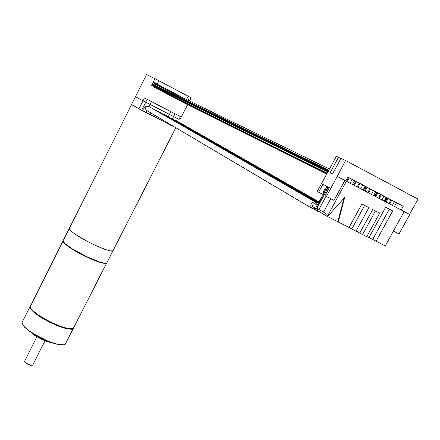 <?xml version="1.0" encoding="UTF-8"?>
<svg xmlns="http://www.w3.org/2000/svg" width="440" height="440" viewBox="0 0 440 440"><rect width="100%" height="100%" fill="white"/><g stroke="black" fill="none" stroke-linecap="round" stroke-linejoin="round"><path stroke-width="0.66" d="M106.953 262.581L113.141 250.465L112.552 251.07L111.375 251.103L105.936 249.716L97.746 246.461L89.865 242.715L81.142 237.98L74.129 233.525L70.004 230.109L69.399 229.301L69.394 228.278L69.399 229.301L70.004 230.109L74.129 233.525L86.856 241.159L95.898 245.63L104.478 249.2L109.604 250.795L112.904 250.927L175.835 127.721M139.562 109.148L173.751 126.676M139.821 109.291L131.516 104.605L147.653 113.482L173.179 126.418M319.555 211.799L318.131 211.525L313.671 208.89M150.992 113.009L149.705 114.521M324.291 214.599L323.032 213.857M147.268 110.803L145.794 112.464M315.783 208.532L312.873 206.789L312.373 205.827L313.093 204.078L314.16 203.681L315.007 203.924M315.502 208.368L313.214 208.857L311.305 207.702L310.69 205.75L311.322 203.671L312.966 202.246L315.013 202.01L316.762 203.165L317.356 205.013M170.83 111.689L169.444 114.411L173.597 116.556L150.04 104.396L169.444 114.411L168.35 116.562M147.169 99.38L145.756 102.184L150.04 104.396L142.978 100.815L145.756 102.184L141.674 110.281M179.009 119.411L173.597 116.556L179.009 119.411L180.455 116.584L144.43 97.939L142.978 100.815L135.432 96.684L142.978 100.815L138.93 108.851M71.132 228.102L69.394 228.278L131.489 104.654M69.196 228.679L63.052 240.917L64.812 243.414L72.287 248.831L86.603 256.636L99.66 262.037L104.319 263.23L106.695 263.082M191.114 97.807L154.919 78.634L153.604 81.241L153.984 81.433L153.544 82.297L186.918 99.809M135.487 96.701L146.553 74.536L154.919 78.634L151.564 85.283L171.936 95.871M160.694 86.763L162.729 87.824M151.905 85.085L151.982 85.498M348.601 177.546L346.891 180.56M348.464 177.474L346.907 180.378L347.094 180.912L347.727 180.736L349.261 177.898M359.326 183.2L357.632 186.191M359.211 183.139L357.698 185.917L357.836 186.56L358.463 186.379L360.002 183.557M369.963 188.81L368.291 191.774M369.87 188.76L368.313 191.631L368.539 192.187L369.116 191.983L370.651 189.173M380.518 194.376L378.868 197.307M380.441 194.332L378.906 197.137L379.11 197.742L379.687 197.538L381.216 194.744M390.99 199.892L389.356 202.796M390.929 199.859L389.422 202.598L389.549 203.231L390.17 203.055L391.699 200.266M353.76 182.034L354.387 183.782M364.331 187.721L364.952 189.58M374.803 193.375L375.59 195.047M385.187 199.007L385.726 200.519L386.127 200.503M385.632 201.405L385.424 201.064L384.318 201.119M375.172 195.816L373.956 195.674M364.639 190.157L363.512 190.185M353.931 184.624L352.979 184.652M152.559 85.795L152.301 84.364L154.649 84.134M152.301 85.311L152.141 84.733M152.361 84.354L153.043 84.282M188.623 99.627L188.21 100.43M153.466 81.51L153.84 81.708M158.873 80.658L157.119 84.139L153.544 82.297M187.402 100.04L157.119 84.139M22.237 323.879L24.288 326.904L28.699 330.682L34.964 334.802L42.312 338.745L48.763 341.6L55.303 343.871L60.561 344.988L64.092 344.817M29.882 306.95L22.039 322.52L22.512 324.429L24.173 326.557L28.639 330.38L34.986 334.554L47.548 340.863L54.346 343.37L59.978 344.745L64.136 344.806L65.236 344.256L65.621 343.497M30.157 306.367L29.871 307.01L30.498 308.853L34.331 312.774L41.074 317.499L49.615 322.24L57.448 325.77L65.764 328.554L71.451 329.296L72.754 328.988L73.519 328.108M55.688 324.638L66.181 328.257L70.422 328.906L72.446 328.658L69.333 328.829L63.729 327.591L56.535 324.995L48.708 321.37L41.294 317.196L35.283 313.038L31.455 309.447L30.355 307.566L31.378 309.353L33.55 311.591L38.693 315.513L45.507 319.666L55.688 324.638M36.905 336.776L24.563 361.213L25.503 362.489L27.418 363.764L30.267 365.019L32.186 365.354L30.388 365.261L27.753 364.188L25.498 362.714L24.618 361.46M31.818 365.464L32.725 365.03M73.805 327.476L73.282 328.312L72.028 328.735L67.106 328.273L60.517 326.298L52.784 323.092L44.93 319.077L38.011 314.782L32.95 310.794L31.328 309.078L30.14 306.823L62.915 241.181M63.063 240.812L63.129 241.896L64.504 243.529L69.311 247.258L76.615 251.768L85.261 256.328L93.83 260.194L100.942 262.746L105.479 263.604L106.557 263.351L106.816 262.851M171.622 118.217L170.836 117.981M167.948 116.336L167.035 116.023M175.522 120.236L319.039 201.889M164.148 114.378L163.152 114.021M151.739 108.158L152.719 108.493M155.579 110.127L318.384 203.099M312.323 208.566L146.636 110.429L145.552 109.038L145.838 107.245L146.878 106.343L148.627 106.37L147.186 105.996L145.651 106.453L142.23 110.578M159.406 112.096L318.522 202.84M152.295 83.864L151.718 84.992L152.477 83.952M52.767 343.079L46.58 341.423L40.887 338.938L35.481 335.88L30.437 331.925M51.216 342.534L45.683 340.725L41.041 338.635L36.575 336.177L31.807 332.838M318.918 202.114L170.693 117.898M166.023 121.913L165.561 122.678M318.786 202.351L166.941 115.968M168.971 123.657L168.57 124.184M170.863 124.779L170.538 125.153M318.659 202.593L163.972 114.274M158.68 117.563L157.965 118.806M162.498 119.823L161.909 120.824M151.613 108.081L318.241 203.363M323.752 214.385L319.385 211.805M155.48 110.072L156.338 110.341M154.671 115.187L153.654 116.578M148.654 106.387L315.684 202.252M159.33 112.057L160.16 112.31M158.609 117.519L157.834 118.74M154.77 115.247L153.89 116.699M52.932 343.134L47.058 341.616L41.729 339.361L34.942 335.55L30.283 331.815M188.777 99.704L188.364 100.507M152.119 85.217L152.328 85.679M159.989 86.724L160.198 86.317L153.126 82.665L151.894 85.107M154.545 83.353L154.226 83.985M173.729 93.401L162.635 88.011M404.173 211.596L409.75 214.528L399.009 233.931L393.426 231.055M344.834 180.422L334.02 200.415L326.409 196.488L337.227 176.424L404.195 211.563L385.226 245.889L369.034 237.529M337.227 176.424L345.56 160.479L340.934 158.389L332.486 174.086L330.044 172.882L338.448 157.267L336.391 156.338L317.257 191.466L322.597 194.266M352.088 179.382L350.064 183.117M353.705 185.031L355.718 181.319M362.802 185.031L360.778 188.749M354.376 185.389L356.4 181.66M364.375 190.641L366.388 186.945M373.434 190.636L371.41 194.337M365.057 190.999L367.081 187.286M374.963 196.202L376.97 192.522M383.977 196.196L381.959 199.876M375.656 196.565L377.674 192.874M385.462 201.718L387.47 198.061M394.438 201.713L392.42 205.376M386.172 202.092L388.185 198.418M354.453 180.757L352.484 184.393M365.074 186.357L363.105 189.97M375.606 191.912L373.643 195.509M386.056 197.417L384.093 200.998M396.429 202.884L394.466 206.448M328.603 170.83L152.301 84.364M328.312 171.375L152.13 84.706M316.052 208.038L315.332 209.369L316.927 210.309L317.658 208.956M321.486 210.997L318.984 209.721M316.586 208.351L323.037 196.378L322.608 196.157L325.479 189.816L326.332 190.262L327.432 187.209L328.114 187.566L316.844 208.478L315.805 207.889L322.234 195.954M316.844 208.478L323.51 212.031L330.709 198.704M326.854 188.281L326.051 187.858L326.623 186.786L327.305 187.143L327.553 186.687M326.051 187.858L325.529 189.833L324.682 189.393L323.158 192.214L323.956 192.643M322.608 196.157L321.816 195.723L323.582 192.44M328.114 187.566L327.305 187.143M318.808 209.632L326.018 196.268M325.479 189.816L324.682 189.393M326.332 190.262L325.529 189.833M327.432 187.209L326.623 186.786M326.409 196.488L324.99 195.707L329.346 187.627L322.916 184.245L318.626 192.22M345.56 160.479L418 199.089L409.519 214.407M340.852 158.543L338.448 157.267M387.354 198.27L385.99 197.549M376.855 192.731L375.535 192.038M366.273 187.154L365.002 186.483M355.603 181.533L354.382 180.889M401.22 209.996L403.277 206.272L347.848 177.045L345.769 180.884M352.066 179.421L347.804 177.128M403.277 206.272L394.383 201.806M354.431 180.796L352.033 179.482M362.78 185.07L355.702 181.357M365.052 186.389L362.747 185.13M373.411 190.674L366.366 186.984M375.59 191.945L373.379 190.735M383.955 196.229L376.954 192.561M386.04 197.456L383.922 196.295M394.416 201.746L387.453 198.094M397.474 203.44L396.407 202.917M361.922 203.968L368.891 207.603L361.922 203.968L349.085 227.507L327.531 216.513M349.085 227.507L355.977 231.22L368.891 207.603M356.065 231.061L366.74 236.693L379.643 213.191L372.658 209.55L359.838 232.975M366.828 236.533L368.979 237.628L385.655 207.268L392.716 210.958L376.052 241.225M325.65 215.397L316.927 210.309M322.586 211.558L326.375 214.055L325.627 215.441L327.509 216.535L344.702 197.456L338.223 221.986M344.025 198.209L337.81 221.744M346.368 181.176L327.294 216.425M317.664 208.962L317.647 210.672M392.716 210.958L389.312 209.209L372.708 239.399M389.312 209.209L385.644 207.29M372.658 209.55L375.436 211.002L362.533 234.553M375.436 211.002L379.643 213.191M364.65 205.398L351.731 229.064M163.284 87.406L163.031 87.901M188.194 96.085L186.439 99.517M160.98 86.196L160.567 87.01M163.878 87.72L163.642 88.198M151.443 101.624L148.951 106.557M174.988 113.823L172.414 118.877M151.833 85.421L151.971 85.146M347.077 180.356L347.754 180.686M357.808 185.999L358.49 186.335M368.445 191.593L369.144 191.934M379.005 197.142L379.715 197.494M389.477 202.648L390.198 203.005M328.884 170.308L153.048 84.321M328.746 170.566L152.785 84.397M328.152 171.672L152.438 85.091M327.805 171.842L152.531 85.349M386.32 200.151L385.473 199.733M386.183 200.409L385.682 200.162M375.82 194.634L375.117 194.288M375.678 194.887L375.326 194.716M365.233 189.068L364.672 188.793M354.563 183.458L354.151 183.255M385.577 201.509L384.599 201.025M375.073 195.998L374.231 195.58M364.485 190.438L363.786 190.091M353.815 184.833L353.26 184.558M317.245 205.216L314.864 203.841M131.516 104.605L135.471 96.729M179.878 119.807L187.622 104.649M189.464 101.041L191.136 97.768M329.543 169.076L154.517 84.068M327.096 173.168L153.373 86.812M326.607 174.081L184.272 102.971M387.002 198.913L385.611 198.231M376.497 193.391L375.155 192.731M365.91 187.82L364.617 187.187M355.24 182.21L353.997 181.599M326.656 173.987L180.873 101.195M326.706 173.894L177.463 99.413M326.755 173.8L174.048 97.625M326.81 173.701L171.688 96.366M326.865 173.597L167.189 94.039M326.92 173.492L163.746 92.241M326.975 173.388L160.298 90.437M327.036 173.278L156.838 88.627M62.854 345.059L63.234 344.944M73.172 328.713L65.236 344.256M45.001 340.824L32.648 365.178M71.313 328.884L71.693 328.768M73.442 328.185L106.557 263.351"/></g></svg>
